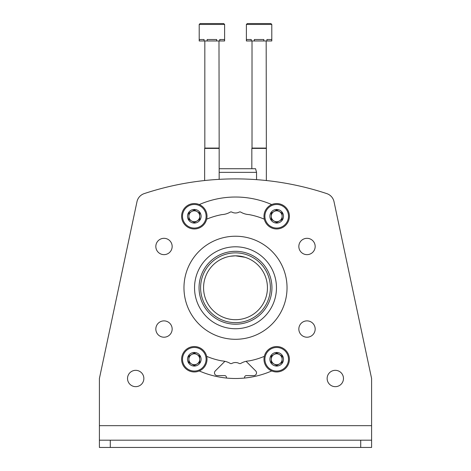 <?xml version="1.0" encoding="UTF-8"?>
<svg xmlns="http://www.w3.org/2000/svg" width="471" height="471" viewBox="0 0 471 471"><rect width="100%" height="100%" fill="white"/><g stroke="black" fill="none" stroke-linecap="round" stroke-linejoin="round"><path stroke-width="0.71" d="M267.44 287.763A31.94 31.94 0 0 0 219.533 260.104A31.94 31.94 0 0 0 219.533 315.423A31.94 31.94 0 0 0 267.44 287.763M245.126 257.307L235.518 255.824L245.126 257.307L235.518 255.824L230.266 256.253M248.064 258.396L245.332 257.378M222.936 258.396L225.674 257.372M240.758 256.259L235.565 255.824M226.427 378.036L226.427 377.406A1.813 1.813 0 0 0 224.614 375.593L217.213 375.593A2.72 2.72 0 0 1 215.288 370.942L224.143 362.087A10.886 10.886 0 0 1 224.973 361.334M244.573 378.036L244.573 377.406A1.813 1.813 0 0 1 246.386 375.593L253.787 375.593A2.72 2.72 0 0 0 255.712 370.942L246.857 362.087A10.886 10.886 0 0 0 246.027 361.334M194.535 287.763A40.965 40.965 0 0 1 255.983 252.285A40.965 40.965 0 0 1 255.983 323.241A40.965 40.965 0 0 1 194.535 287.763M200.611 287.763A34.889 34.889 0 0 1 252.945 257.549A34.889 34.889 0 0 1 252.945 317.978A34.889 34.889 0 0 1 200.611 287.763M199.05 287.763A36.45 36.45 0 0 1 253.722 256.195A36.45 36.45 0 0 1 253.722 319.326A36.45 36.45 0 0 1 199.05 287.763M219.168 168.724L255.576 168.724L256.548 172.351L219.168 172.351M224.614 24.457L224.614 40.971L224.484 39.517L219.739 39.517L219.739 40.971L216.66 40.971L216.66 39.517L207.158 39.517L207.158 40.971L204.084 40.971L204.084 39.517L199.333 39.517L199.209 40.971L199.209 24.457L200.116 23.55L199.209 24.457L200.116 23.55L223.707 23.55L218.715 23.55L223.707 23.55L224.614 24.457L199.209 24.457M217.802 23.55L205.103 23.55M224.484 40.971L219.739 40.971M216.66 40.971L207.158 40.971M204.084 40.971L199.333 40.971M218.986 40.971L219.168 148.394L204.65 148.394L204.65 180.528M218.986 148.082L204.832 148.082L204.65 148.394M204.832 40.971L204.832 148.082M271.791 24.457L271.791 40.971L271.667 39.517L266.916 39.517L266.916 40.971L263.842 40.971L263.842 39.517L254.34 39.517L254.34 40.971L251.261 40.971L251.261 39.517L246.516 39.517L246.386 40.971L246.386 24.457L247.293 23.55L246.386 24.457L247.293 23.55L270.884 23.55L265.897 23.55L270.884 23.55L271.791 24.457L246.386 24.457M264.985 23.55L252.285 23.55M271.667 40.971L266.916 40.971M263.842 40.971L254.34 40.971M251.261 40.971L246.516 40.971M266.168 40.971L266.351 148.394L251.832 148.394L251.832 168.724M266.168 148.082L252.014 148.082L251.832 148.394M252.014 40.971L252.014 148.082M99.405 425.672L371.595 425.672L371.595 378.496L334.016 201.682A10.886 10.886 0 0 0 326.786 193.61A290.342 290.342 0 0 0 144.214 193.61A10.886 10.886 0 0 0 136.984 201.682L99.405 378.496L99.405 447.45L371.595 447.45L371.595 440.191L360.709 440.191L360.709 447.45M371.595 425.672L371.595 440.191M99.405 440.191L360.709 440.191M298.838 329.046A8.166 8.166 0 0 1 311.09 321.976A8.166 8.166 0 0 1 311.09 336.117A8.166 8.166 0 0 1 298.838 329.046M298.838 246.48A8.166 8.166 0 0 1 311.09 239.409A8.166 8.166 0 0 1 311.09 253.551A8.166 8.166 0 0 1 298.838 246.48M155.83 329.046A8.166 8.166 0 0 1 168.076 321.976A8.166 8.166 0 0 1 168.076 336.117A8.166 8.166 0 0 1 155.83 329.046M155.83 246.48A8.166 8.166 0 0 1 168.076 239.409A8.166 8.166 0 0 1 168.076 253.551A8.166 8.166 0 0 1 155.83 246.48M199.274 204.573A90.732 90.732 0 0 1 271.726 204.573M206.675 219.174A74.4 74.4 0 0 1 221.947 214.605A18.145 18.145 0 0 0 230.136 212.156A1.813 1.813 0 0 1 231.891 212.115A7.801 7.801 0 0 0 239.109 212.115A1.813 1.813 0 0 1 240.864 212.156A18.145 18.145 0 0 0 249.053 214.605A74.4 74.4 0 0 1 264.325 219.174M183.967 287.763A51.533 51.533 0 0 1 261.27 243.13A51.533 51.533 0 0 1 261.27 332.391A51.533 51.533 0 0 1 183.967 287.763M127.529 378.496A8.166 8.166 0 0 1 139.775 371.425A8.166 8.166 0 0 1 139.775 385.566A8.166 8.166 0 0 1 127.529 378.496M327.139 378.496A8.166 8.166 0 0 1 339.391 371.425A8.166 8.166 0 0 1 339.391 385.566A8.166 8.166 0 0 1 327.139 378.496M334.016 201.682L371.595 378.496M206.675 356.353A74.4 74.4 0 0 0 221.947 360.916A18.145 18.145 0 0 1 230.136 363.371A1.813 1.813 0 0 0 231.891 363.412A7.801 7.801 0 0 1 239.109 363.412A1.813 1.813 0 0 0 240.864 363.371A18.145 18.145 0 0 1 249.053 360.916A74.4 74.4 0 0 0 264.325 356.353M271.726 370.948A90.732 90.732 0 0 1 199.274 370.948M276.695 209.46A6.806 6.806 0 0 1 282.588 219.669A6.806 6.806 0 0 1 270.801 219.669A6.806 6.806 0 0 1 276.695 209.46M276.695 209.978L271.249 213.122L271.249 219.409L276.695 222.553L282.135 219.409L282.135 213.122L276.695 209.978L271.249 213.122L271.249 219.409L276.695 222.553L282.135 219.409L282.135 216.266A5.446 5.446 0 0 1 273.969 220.981A5.446 5.446 0 0 1 273.969 211.55A5.446 5.446 0 0 1 279.415 211.55L276.695 209.978M276.695 203.56A12.705 12.705 0 0 1 287.693 222.618A12.705 12.705 0 0 1 265.691 222.618A12.705 12.705 0 0 1 276.695 203.56M279.415 211.55A5.446 5.446 0 0 1 282.135 216.266L282.135 213.122L279.415 211.55M194.305 209.46A6.806 6.806 0 0 1 200.199 219.669A6.806 6.806 0 0 1 188.412 219.669A6.806 6.806 0 0 1 194.305 209.46M194.305 209.978L188.865 213.122L188.865 219.409L194.305 222.553L199.751 219.409L199.751 213.122L194.305 209.978L188.865 213.122L188.865 219.409L194.305 222.553L199.751 219.409L199.751 216.266A5.446 5.446 0 0 1 191.585 220.981A5.446 5.446 0 0 1 191.585 211.55A5.446 5.446 0 0 1 197.031 211.55L194.305 209.978M194.305 203.56A12.705 12.705 0 0 1 205.309 222.618A12.705 12.705 0 0 1 183.307 222.618A12.705 12.705 0 0 1 194.305 203.56M197.031 211.55A5.446 5.446 0 0 1 199.751 216.266L199.751 213.122L197.031 211.55M276.695 352.455A6.806 6.806 0 0 1 282.588 362.658A6.806 6.806 0 0 1 270.801 362.658A6.806 6.806 0 0 1 276.695 352.455M276.695 352.973L271.249 356.117L271.249 362.399L276.695 365.543L282.135 362.399L282.135 356.117L276.695 352.973L271.249 356.117L271.249 362.399L276.695 365.543L282.135 362.399L282.135 359.261A5.446 5.446 0 0 1 273.969 363.971A5.446 5.446 0 0 1 273.969 354.545A5.446 5.446 0 0 1 279.415 354.545L276.695 352.973M276.695 346.556A12.705 12.705 0 0 1 287.693 365.608A12.705 12.705 0 0 1 265.691 365.608A12.705 12.705 0 0 1 276.695 346.556M279.415 354.545A5.446 5.446 0 0 1 282.135 359.261L282.135 356.117L279.415 354.545M194.305 352.455A6.806 6.806 0 0 1 200.199 362.658A6.806 6.806 0 0 1 188.412 362.658A6.806 6.806 0 0 1 194.305 352.455M194.305 352.973L188.865 356.117L188.865 362.399L194.305 365.543L199.751 362.399L199.751 356.117L194.305 352.973L188.865 356.117L188.865 362.399L194.305 365.543L199.751 362.399L199.751 359.261A5.446 5.446 0 0 1 191.585 363.971A5.446 5.446 0 0 1 191.585 354.545A5.446 5.446 0 0 1 197.031 354.545L194.305 352.973M194.305 346.556A12.705 12.705 0 0 1 205.309 365.608A12.705 12.705 0 0 1 183.307 365.608A12.705 12.705 0 0 1 194.305 346.556M197.031 354.545A5.446 5.446 0 0 1 199.751 359.261L199.751 356.117L197.031 354.545M110.291 440.191L110.291 447.45M276.695 204.467A11.793 11.793 0 0 1 286.91 222.165A11.793 11.793 0 0 1 266.48 222.165A11.793 11.793 0 0 1 276.695 204.467M194.305 204.467A11.793 11.793 0 0 1 204.52 222.165A11.793 11.793 0 0 1 184.09 222.165A11.793 11.793 0 0 1 194.305 204.467M276.695 347.463A11.793 11.793 0 0 1 286.91 365.155A11.793 11.793 0 0 1 266.48 365.155A11.793 11.793 0 0 1 276.695 347.463M194.305 347.463A11.793 11.793 0 0 1 204.52 365.155A11.793 11.793 0 0 1 184.09 365.155A11.793 11.793 0 0 1 194.305 347.463M256.548 172.351L256.548 179.645M219.168 148.394L219.168 179.345M266.351 148.394L266.351 180.528"/></g></svg>
